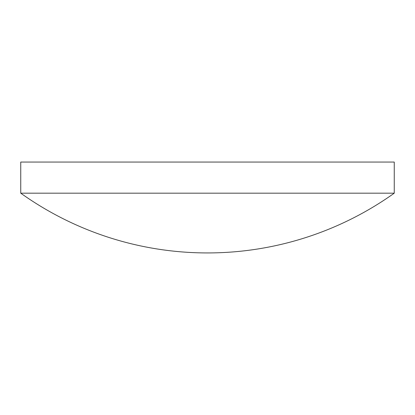 <?xml version="1.0" encoding="UTF-8"?>
<svg xmlns="http://www.w3.org/2000/svg" width="415" height="415" viewBox="0 0 415 415"><rect width="100%" height="100%" fill="white"/><g stroke="black" fill="none" stroke-linecap="round" stroke-linejoin="round"><path stroke-width="0.62" d="M394.25 193.183L394.25 162.058L20.75 162.058L20.75 193.183A321.708 321.708 0 0 0 394.25 193.183L20.75 193.183"/></g></svg>
